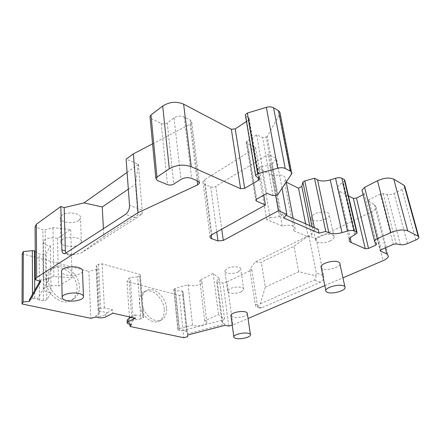 <?xml version="1.0" encoding="UTF-8"?>
<svg xmlns="http://www.w3.org/2000/svg" width="441" height="441" viewBox="0 0 441 441"><rect width="100%" height="100%" fill="white"/><g stroke="black" fill="none" stroke-linecap="round" stroke-linejoin="round"><path stroke-width="0.33" stroke-dasharray="2.21 1.65" d="M182.646 330.64L223.278 319.94L221.911 322.084L222.727 323.06L224.745 324.014L187.425 333.749L187.304 332.327L186.438 331.395L182.646 330.64L179.531 330.601L177.811 329.372L179.074 328.622L192.524 325.061C195.44 327.073 206.553 325.226 206.851 322.674C207 321.869 206.272 321.268 204.668 320.861L218.488 314.659L224.508 318.733L219.16 278.199L216.597 281.132L217.341 281.705L223.008 283.028L226.977 281.904L232.87 324.984L248.046 318.485M324.835 285.597L342.944 277.847M232.87 324.984L232.247 325.144M247.351 313.777C247.048 316.214 237.517 318.496 233.069 317.211L231.001 316.026M339.961 264.115C339.581 267.527 327.393 270.879 322.762 268.889L321.23 267.858M82.495 271.347C81.844 274.506 72.17 276.573 66.045 274.886C63.559 274.23 62.071 273.288 61.575 272.047M130.608 317.14L135.139 314.874L135.381 318.193M135.139 314.874L142.851 316.61L143.722 317.3L140.888 318.937L137.691 276.86L140.436 275.068L139.577 274.274L102.086 263.85L98.481 264.214L96.32 265.515L97.439 268.756L96.221 269.484L88.834 271.43L90.824 318.325M98.944 310.855L107.257 312.686L105.708 314.152C103.635 315.899 101.226 316.583 98.481 316.203L95.84 315.64L98.36 314.367L99.594 313.187L98.426 309.543L100.658 308.347L104.374 307.961L112.703 309.836L112.896 313.231M344.895 180.601L342.519 182.668C339.526 184.316 337.85 186.069 337.497 187.927C337.321 189.31 337.999 190.413 339.531 191.234L348.467 195.854M318.204 229.309L314.852 230.169L312.862 231.15L311.627 235.147L308.22 236.817L293.877 230.847L295.15 228.879C294.621 225.329 290.327 224.375 282.273 226.013L266.673 219.519L270.146 217.661L261.215 166.362L257.902 168.352L273.144 175.794C280.9 174.123 285.079 175.253 285.685 179.189L284.506 181.345L286.259 182.199M261.215 166.362L270.052 165.524L271.976 164.377L276.452 158.573L268.26 154.333L215.814 186.345L221.74 229.188M276.799 195.159L266.232 137.041L262.61 137.471L256.629 134.902L247.054 141.048L246.177 142.134L246.839 143.242L255.576 147.768L204.707 179.68L202.943 181.797C202.777 182.839 203.367 183.66 204.701 184.266L210.688 186.835C212.38 187.403 214.089 187.238 215.814 186.345M266.232 137.041L267.224 136.412L280.013 113.624M256.094 176.4L245.88 115.961L245.455 115.525M245.88 115.961L248.652 117.879L258.944 178.092M246.453 121.424L248.266 120.222L249.187 119.026L248.652 117.879M152.58 143.832L190.082 124.23L191.796 122.333L190.529 120.228L184.189 117.003C180.711 115.603 177.315 115.911 174.019 117.929L167.238 122.907C165.309 124.092 163.291 124.274 161.18 123.463L151.445 118.734L150.078 117.449M127.096 172.42L138.375 164.273L126.115 159.14M35.23 251.342L39.172 253.994L42.931 254.336C44.591 254.413 45.693 254.104 46.233 253.421L50.34 245.841C45.594 245.207 43.29 243.763 43.427 241.514C43.902 238.609 52.247 236.806 57.523 238.493L70.67 229.557L52.964 227.65L45.164 229.893L42.876 229.651L35.098 226.856M22.232 253.812L88.834 271.43M137.691 276.86L130.2 277.621L128.976 278.304L127.019 281.529L179.41 295.393L183.781 337.707M187.304 332.327L182.982 291.507L183.191 294.318L179.41 295.393M182.982 291.507L182.177 290.966L175.507 290.724L174.052 289.765L178.054 329.769M219.16 278.199L213.212 273.497L199.856 280.222C201.427 280.713 202.149 281.408 202.017 282.306C201.78 285.178 190.97 287.047 188.087 284.726L175.033 288.486L173.809 289.307L174.052 289.765M226.977 281.904L251.855 269.853L249.804 269.17L255.212 304.312C255.609 306.269 256.149 307.228 256.833 307.184L257.726 306.721L260.251 303.81L265.317 287.041L261.293 262.29L255.168 261.976L249.804 269.17M404.893 186.692C404.706 187.69 403.741 188.632 402.005 189.52L394.105 193.406C391.63 194.531 389.331 194.9 387.215 194.514L383.108 193.555L380.346 194.001L368.869 199.723L367.833 200.738L368.18 201.3L374.431 204.591L376.09 207.231C375.749 208.979 374.051 210.611 371.002 212.138L316.142 238.708L308.529 235.731L255.168 261.976M363.136 194.69L364.128 193.671L362.226 190.986M238.223 271.915C233.317 274.495 224 273.773 224.838 270.829L227.335 268.409C232.247 265.769 241.69 266.524 240.808 269.451L238.223 271.915M78.658 220.544C73.239 224.667 58.647 222.236 60.285 217.374L61.994 215.18C67.407 210.919 82.213 213.472 80.471 218.262L78.658 220.544M325.541 218.929C319.664 222.055 310.155 221.261 311.015 217.661C311.274 216.349 312.504 215.12 314.698 213.957C320.574 210.748 330.248 211.575 329.344 215.153C329.069 216.509 327.801 217.766 325.541 218.929M263.735 195.148L255.576 147.768M282.019 188.417L276.452 158.573M275.724 195.589L268.26 154.333M256.629 134.902L266.849 193.384M277.847 194.575L267.224 136.412M65.946 252.991L69.149 255.074L72.164 254.997L81.293 252.941L103.844 236.641L103.415 228.692M103.844 236.641L137.917 214.954L142.206 213.835L136.335 218.063L81.293 252.941M128.331 189.178L135.481 184.31L138.303 164.51M137.917 214.954L135.481 184.31M138.375 164.273L142.162 210.021L129.533 205.451M142.206 213.835L142.162 210.021M29.398 299.781L34.773 298.348L37.386 299.004L50.169 277.372L45.787 279.401L40.765 279.754L40.781 281.391M43.427 279.803L42.876 229.651M39.971 281.154L40.765 279.754M37.386 299.004L39.552 300.233L43.433 300.475C45.147 300.514 46.283 300.227 46.845 299.604L51.101 292.752C46.195 292.262 43.819 291.01 43.968 288.993C44.458 286.385 53.091 284.627 58.537 286.049L72.153 277.813L53.852 276.397L50.169 277.372M50.34 245.841L51.101 292.752M57.523 238.493L58.537 286.049M70.67 229.557L72.153 277.813M53.852 276.397L52.964 227.65M45.787 279.401L45.164 229.893M39.552 300.233L39.403 282.152M39.392 280.989L39.172 253.994M34.773 298.348L34.729 290.382M32.518 298.761L32.502 294.307M129.941 324.284L129.494 317.774M129.434 316.881L127.019 281.529M164.201 309.185C163.512 297.758 151.208 287.074 143.981 291.953C140.685 294.125 139.169 297.879 139.433 303.221C139.929 314.714 152.299 325.497 159.399 320.927C162.983 318.694 164.581 314.78 164.201 309.185M46.145 280.741C46.184 275.834 47.815 272.125 51.051 269.622C60.208 262.163 77.181 274.611 77.081 288.193C77.164 293.469 75.383 297.41 71.74 300.018C62.782 306.925 45.77 294.428 46.145 280.741M166.516 308.05C165.805 296.6 153.49 285.873 146.274 290.746C142.983 292.918 141.473 296.677 141.748 302.03C142.267 313.551 154.653 324.378 161.742 319.813C165.32 317.581 166.907 313.661 166.516 308.05M129.671 317.608L137.377 319.301L133.232 320.486L131.997 321.61L131.357 323.203L131.451 324.604M131.997 321.61L128.976 278.304M129.015 324.085L128.921 322.685L131.357 323.203M128.921 322.685L127.107 321.379M112.703 309.836L107.257 312.686M140.888 318.937L137.377 319.301M133.232 320.486L130.2 277.621M98.426 309.543L96.32 265.515M99.594 313.187L97.439 268.756M98.36 314.367L96.221 269.484M95.84 315.64L95.906 317.09M228.774 326.048L223.008 283.028M183.191 294.318L187.679 336.698M224.745 324.014L224.921 325.348M222.727 323.06L217.341 281.705M224.508 318.733L223.278 319.94M213.212 273.497L218.488 314.659M199.856 280.222L204.668 320.861M192.524 325.061L188.087 284.726M179.531 330.601L175.507 290.724M186.438 331.395L182.177 290.966M187.425 333.749L187.568 335.061M221.911 322.084L216.597 281.132M316.142 238.708L323.688 275.702L316.302 273.034L308.854 235.659M251.855 269.853L257.29 304.896C257.627 306.677 258.503 307.724 259.925 308.044L261.64 307.812L320.447 282.29C322.939 280.895 324.019 278.701 323.688 275.702M265.317 287.041L298.7 271.799L315.861 275.823C316.291 277.786 315.728 279.214 314.185 280.107L260.251 303.81M315.861 275.823L316.302 273.034M298.7 271.799L293.938 246.359L261.293 262.29M308.529 235.731L293.938 246.359M48.405 279.329C48.433 274.412 50.065 270.697 53.295 268.189C62.446 260.736 79.441 273.244 79.363 286.859C79.457 292.146 77.682 296.093 74.044 298.706C65.092 305.607 48.052 293.05 48.405 279.329M270.146 217.661L279.318 216.763L281.336 215.688L282.913 213.924L283.657 217.959M281.336 215.688L271.976 164.377M286.066 215.296L282.913 213.924M314.852 230.169L314.328 227.617M311.936 226.575L312.862 231.15M311.627 235.147L309.709 225.605M305.635 223.83L308.22 236.817M293.877 230.847L284.506 181.345M282.273 226.013L273.144 175.794M257.902 168.352L266.673 219.519M270.052 165.524L279.318 216.763M241.128 291.865C236.133 294.351 226.707 293.739 227.584 290.944L230.136 288.635C235.13 286.088 244.694 286.733 243.768 289.505L241.128 291.865M79.529 244.375C74.011 248.349 59.182 246.15 60.852 241.503L62.594 239.402C68.112 235.296 83.167 237.616 81.387 242.186L79.529 244.375M330.226 240.88C324.229 243.895 314.593 243.217 315.519 239.783C315.8 238.537 317.057 237.352 319.301 236.233C325.304 233.135 335.105 233.846 334.135 237.258C333.843 238.542 332.536 239.75 330.226 240.88M104.374 307.961L102.086 263.85M142.851 316.61L139.577 274.274M339.531 191.234L350.198 237.958M354.625 234.888L342.519 182.668M355.507 234.474L343.357 182.227M246.839 143.242L256.188 199.497M247.054 141.048L256.728 199.106M273.018 195.606L262.61 137.471M291.314 174.708L279.6 114.732M248.266 120.222L258.029 177.547M151.445 118.734L157.36 180.523M161.18 123.463L167.481 184.652M167.238 122.907L173.82 184.04M174.019 117.929L180.981 179.41M184.189 117.003L191.631 178.39M190.529 120.228L198.202 181.212M190.082 124.23L197.155 180.766M72.164 254.997L65.654 253.184M136.335 218.063L125.591 214.315M46.845 299.604L46.233 253.421M43.433 300.475L42.931 254.336M98.481 316.203L98.552 317.652M105.708 314.152L105.851 316.892M143.138 317.829L139.874 275.658M98.481 264.214L100.658 308.347M175.033 288.486L179.074 328.622M371.002 212.138L383.014 260.686M320.447 282.29L314.185 280.107M257.29 304.896L255.212 304.312M261.64 307.812L257.726 306.721M374.431 204.591L385.307 247.875M368.18 201.3L380.302 250.306M368.869 199.723L381.256 249.661M380.346 194.001L393.311 244.353M383.108 193.555L396.183 243.906M400.384 244.694L387.215 194.514M407.534 243.581L394.105 193.406M415.841 239.97L402.005 189.52M362.265 191.03L374.745 242.021M364.023 193.279L376.487 244M363.092 194.713L375.473 245.295M204.707 179.68L211.889 234.634M204.701 184.266L211.311 234.992M210.688 186.835L216.751 231.944M337.497 187.927L349.255 239.678M357.155 232.997L357.023 232.429M246.177 142.134L255.797 200.109M291.777 173.693L291.446 172.012M249.187 119.026L259.363 178.478M191.796 122.333L199.371 182.155M69.149 255.074L64 253.641M43.427 241.514L43.968 288.993M143.981 291.953L146.274 290.746M159.399 320.927L161.742 319.813M140.436 275.068L143.722 317.3M206.851 322.674L202.017 282.306M173.809 289.307L177.811 329.372M259.925 308.044L256.833 307.19M376.09 207.231L388.433 256.227M367.833 200.738L380.153 250.587M418.933 237.39L418.702 236.563M53.295 268.189L51.051 269.622M74.044 298.706L71.74 300.018M364.128 193.671L376.498 244.016M202.943 181.797L210.021 236.563M295.15 228.879L293.155 218.389M286.253 182.172L285.685 179.189M227.584 290.944L224.838 270.829M243.768 289.505L240.808 269.451M60.852 241.503L60.285 217.374M81.387 242.186L80.471 218.262M315.519 239.783L311.015 217.661M334.135 237.258L329.344 215.153M250.499 335.088L250.394 334.388M345.105 287.808L344.862 286.689M83.476 297.146L83.432 296.06"/><path stroke-width="0.66" d="M232.247 325.144L228.774 326.048L224.921 325.348L187.568 335.061L187.679 336.698L183.781 337.707L130.089 326.511L131.451 324.604L129.015 324.085C127.692 323.788 127.085 323.325 127.195 322.707L128.303 321.698L135.381 318.193L112.896 313.231L105.851 316.892C103.69 317.829 101.254 318.082 98.552 317.652L95.906 317.09L90.824 318.325L22.05 303.987L23.158 301.986L29.398 301.341L40.781 281.391L35.39 279.82L36.669 277.505L138.055 212.656L133.375 153.87L126.115 159.14L129.533 205.451C129.533 209.271 128.221 212.226 125.591 214.315L65.654 253.184L64 253.641C62.694 253.371 61.988 252.131 61.878 249.92L60.83 206.504L36.327 224.276L36.669 277.505M150.078 117.449L149.979 116.396L151.009 114.952L156.952 177.095L155.86 178.423L157.36 180.523L167.481 184.652C169.669 185.352 171.786 185.154 173.82 184.04L180.981 179.41C184.465 177.519 188.015 177.177 191.631 178.39L198.202 181.212L199.486 183.103L197.667 184.856L138.055 212.656M156.952 177.095L169.316 168.793L162.696 106.055C169.443 101.805 176.422 101.176 183.627 104.159L231.327 129.268L235.224 128.904L244.683 188.324L240.61 188.715L191.256 166.715C183.759 164.113 176.45 164.807 169.316 168.793M342.944 277.847L383.014 260.686C386.211 259.275 388.019 257.787 388.433 256.227L386.823 253.9L380.495 251.083L380.153 250.587L381.256 249.661L393.311 244.353L396.183 243.906L400.384 244.694C402.55 244.998 404.937 244.628 407.534 243.581L415.841 239.97C417.666 239.149 418.696 238.289 418.933 237.39L418.2 236.189L407.727 230.858C403.322 229.259 397.699 229.822 390.853 232.556L377.32 238.697C375.66 239.474 374.723 240.284 374.508 241.133L374.745 242.021L376.581 244.342L375.473 245.295L368.522 248.41L365.275 248.735L351.257 242.6C349.696 241.9 349.029 240.924 349.255 239.678C349.685 238.013 351.471 236.415 354.625 234.888L357.155 232.997L356.554 232.087L354.106 230.957C352.464 230.312 350.286 230.34 347.569 231.045L342.023 232.616C336.648 234.022 332.266 234.083 328.87 232.798L325.756 231.437L319.003 233.157L283.657 217.959L286.865 214.409L278.464 210.732L223.289 240.411L217.959 240.946L211.801 238.746C210.423 238.228 209.833 237.501 210.021 236.563L211.889 234.634L265.438 205.026L256.458 201.096L255.797 200.109L256.728 199.106L266.849 193.384L273.018 195.606L276.799 195.159L277.847 194.575L291.777 173.693C292.003 172.585 291.49 171.698 290.233 171.025L285.206 168.468C283.194 167.547 280.68 167.47 277.676 168.225L257.726 173.737L255.548 175.336L256.094 176.4L258.944 178.092L259.473 179.129L258.487 180.226L244.683 188.324M248.046 318.485L324.835 285.597M231.001 316.026L230.902 315.282C231.156 312.856 240.869 310.536 245.273 311.875C246.817 312.305 247.511 312.939 247.351 313.777L250.394 334.388M321.23 267.858L320.987 266.667C321.291 263.288 333.727 259.854 338.291 261.937C339.581 262.467 340.138 263.194 339.961 264.115L344.862 286.689M61.575 272.047L61.547 270.917C62.159 267.759 72.092 265.658 78.167 267.433C81.398 268.376 82.836 269.677 82.495 271.347L83.432 296.06M130.608 317.14L128.127 319.025L127.069 320.739L127.107 321.379M348.467 195.854L353.335 198.378L356.471 198.07L368.522 248.41M314.328 227.617L304.792 180.953L314.488 178.269L317.542 179.845C320.866 181.345 325.105 181.361 330.254 179.889L335.557 178.247C338.159 177.508 340.265 177.514 341.874 178.269L344.289 179.575L344.895 180.601L357.023 232.429M304.792 180.953L302.901 182.006L301.82 186.411L298.563 188.208L305.635 223.83M286.259 182.199L298.563 188.208M290.233 171.025L278.458 110.658L278.933 110.983L280.013 112.653L291.446 172.012M278.458 110.658L273.569 107.753L285.206 168.468M245.455 115.525L245.334 114.787L247.373 113.061L266.347 107.356C269.208 106.579 271.612 106.711 273.569 107.753M246.453 121.424L235.224 128.904M151.009 114.952L162.696 106.055M152.58 143.832L133.375 153.87M60.83 206.504L64.193 207.617L83.944 202.882L127.096 172.42M35.39 279.82L35.098 226.856L36.327 224.276M22.05 303.987L22.232 253.812L23.301 251.574L32.353 250.67L34.53 250.874L35.23 251.342M418.2 236.189L404.132 185.336L404.893 186.692L418.702 236.563M404.132 185.336L393.758 179.173L407.727 230.858M362.226 190.986L361.995 190.032L364.624 187.359L377.49 180.749C384.012 177.828 389.431 177.299 393.758 179.173M356.471 198.07L363.136 194.69M265.438 205.026L263.735 195.148M286.865 214.409L282.019 188.417M278.464 210.732L275.724 195.589M314.488 178.269L325.756 231.437M64.193 207.617L65.345 250.896L65.946 252.991M103.415 228.692L102.24 206.956L83.944 202.882M102.24 206.956L128.331 189.178M23.158 301.986L23.301 251.574M29.398 301.341L29.398 299.781L39.971 281.154M39.403 282.152L39.392 280.989M34.729 290.382L34.53 250.874M32.502 294.307L32.353 250.67M130.089 326.511L129.941 324.284M129.494 317.774L129.434 316.881M319.003 233.157L318.204 229.309L286.066 215.296M302.901 182.006L311.936 226.575M309.709 225.605L301.82 186.411M235.99 338.434C234.375 338.054 233.647 337.464 233.818 336.665C234.105 334.399 243.967 332.139 248.415 333.341C249.975 333.732 250.67 334.311 250.499 335.088C250.157 337.365 240.483 339.581 235.99 338.434M327.575 292.449C326.202 291.975 325.618 291.286 325.811 290.387C326.175 287.223 338.853 283.888 343.445 285.79C344.741 286.275 345.297 286.948 345.105 287.808C344.653 291.01 332.238 294.263 327.575 292.449M62.164 296.953C62.787 293.987 72.903 291.925 79.088 293.524C82.368 294.373 83.829 295.58 83.476 297.146C82.803 300.112 72.958 302.14 66.729 300.624C63.344 299.797 61.823 298.574 62.164 296.953L61.547 270.917M128.303 321.698L128.127 319.025M350.198 237.958L351.257 242.6M353.335 198.378L365.275 248.735M356.554 232.087L344.289 179.575M354.106 230.957L341.874 178.269M347.569 231.045L335.557 178.247M342.023 232.616L330.254 179.889M317.542 179.845L328.87 232.798M256.188 199.497L256.458 201.096M266.347 107.356L277.676 168.225M257.726 173.737L247.373 113.061M258.029 177.547L258.487 180.226M231.327 129.268L240.61 188.715M191.256 166.715L183.627 104.159M197.155 180.766L197.667 184.856M65.345 250.896L61.878 249.92M385.307 247.875L386.823 253.9M380.302 250.306L380.495 251.083M377.49 180.749L390.853 232.556M364.624 187.359L377.32 238.697M211.311 234.992L211.801 238.746M216.751 231.944L217.959 240.946M221.74 229.188L223.289 240.411M255.548 175.336L245.334 114.787M259.363 178.478L259.473 179.129M149.979 116.396L155.86 178.423M199.371 182.155L199.486 183.103M127.195 322.707L127.069 320.739M361.995 190.032L374.508 241.133M376.498 244.016L376.581 244.342M293.155 218.389L286.253 182.172M233.818 336.665L230.902 315.282M325.811 290.387L320.987 266.667"/></g></svg>

